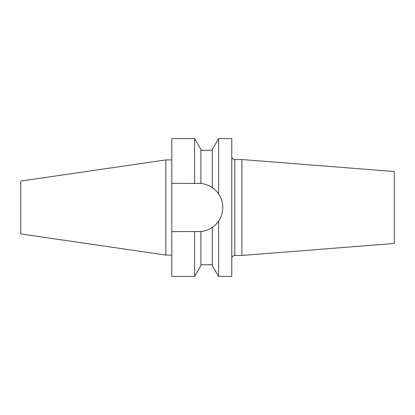<?xml version="1.0" encoding="UTF-8"?>
<svg xmlns="http://www.w3.org/2000/svg" width="415" height="415" viewBox="0 0 415 415"><rect width="100%" height="100%" fill="white"/><g stroke="black" fill="none" stroke-linecap="round" stroke-linejoin="round"><path stroke-width="0.62" d="M241.898 159.536L241.898 255.464L394.25 243.47L394.25 171.53L241.898 159.536L234.776 159.536L234.776 255.464C232.955 255.64 231.959 256.636 231.783 258.457M218.596 193.904L218.596 138.553L231.783 138.553L231.783 276.447L218.596 276.447L218.596 221.096A24.132 24.132 0 0 1 198.655 231.632L200.907 231.523L200.907 265.538L194.609 276.447L171.831 276.447L171.831 231.632L200.907 231.523C205.077 231.114 208.875 229.739 212.298 227.404C214.514 225.973 216.609 223.867 218.596 221.096C221.351 217.009 222.746 212.48 222.788 207.5C222.746 202.525 221.351 197.991 218.596 193.904C216.614 191.139 214.519 189.032 212.298 187.596C208.911 185.277 205.114 183.902 200.907 183.477L171.831 183.368L171.831 138.553L194.609 138.553L194.609 183.368M165.834 255.085L165.834 159.915L20.75 181.07L20.75 233.93L165.834 255.085L171.831 255.085M171.831 231.632L171.831 183.368M194.609 276.447L194.609 231.632M200.907 183.477A24.132 24.132 0 0 0 198.655 183.368L200.907 183.477L200.907 149.462L194.609 138.553M218.596 276.447L212.298 265.538L212.298 227.404M222.788 207.5A24.132 24.132 0 0 0 212.298 187.596L212.298 149.462L218.596 138.553M234.776 159.536C232.955 159.36 231.959 158.364 231.783 156.543M241.898 255.464L234.776 255.464M212.298 150.246L200.907 150.246M212.298 264.754L200.907 264.754M171.831 159.915L165.834 159.915"/></g></svg>
